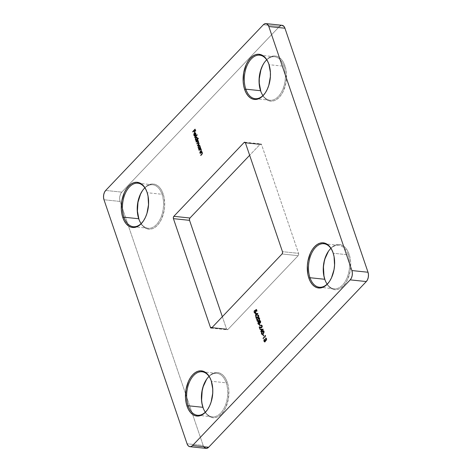 <?xml version="1.0" encoding="UTF-8"?>
<svg xmlns="http://www.w3.org/2000/svg" width="472" height="472" viewBox="0 0 472 472"><rect width="100%" height="100%" fill="white"/><g stroke="black" fill="none" stroke-linecap="round" stroke-linejoin="round"><path stroke-width="0.35" stroke-dasharray="2.36 1.77" d="M260.786 91.261L262.261 94.665L264.143 97.456L266.367 99.515L268.833 100.772L271.459 101.173L274.138 100.707L276.769 99.385L279.253 97.267L281.489 94.43L283.395 90.978L285.938 82.801L286.492 73.968L285.985 69.738L284.976 65.838L283.855 66.239A21.865 13.033 96 0 1 280.091 94.365A21.865 13.033 96 0 1 263.028 95.692A21.865 13.033 96 0 1 262.951 95.574A21.865 13.033 -84 0 0 269.931 100.223A21.865 13.033 -84 0 0 282.846 89.273A21.865 13.033 -84 0 0 283.855 66.239A21.865 13.033 -84 0 0 274.486 56.734A21.865 13.033 -84 0 0 266.698 59.832A21.865 13.033 96 0 1 266.798 59.737A21.865 13.033 96 0 1 283.855 66.239L269.087 64.694L268.863 64.151L269.087 64.694A21.865 13.033 -84 0 0 268.597 63.384A21.865 13.033 -84 0 0 268.474 63.089A21.865 13.033 96 0 1 269.087 64.694L283.855 66.239L284.976 65.838A22.703 13.535 -84 0 0 264.467 62.381A22.703 13.535 -84 0 0 264.285 62.652M138.951 219.291L140.426 222.695L142.308 225.486L144.526 227.545L146.999 228.802L149.618 229.203L152.303 228.737L154.934 227.421L157.412 225.297L159.654 222.459L161.56 219.008L164.103 210.831L164.639 206.411L164.15 197.768L163.135 193.874L162.02 194.275A21.865 13.033 96 0 1 158.256 222.395A21.865 13.033 96 0 1 141.193 223.722A21.865 13.033 96 0 1 141.11 223.61A21.865 13.033 -84 0 0 148.09 228.253A21.865 13.033 -84 0 0 161.005 217.303A21.865 13.033 -84 0 0 162.02 194.275A21.865 13.033 -84 0 0 152.651 184.77A21.865 13.033 -84 0 0 144.857 187.868A21.865 13.033 96 0 1 144.963 187.773A21.865 13.033 96 0 1 162.02 194.275L147.246 192.723L147.022 192.181L147.246 192.723A21.865 13.033 -84 0 0 146.757 191.414A21.865 13.033 -84 0 0 146.633 191.125A21.865 13.033 96 0 1 147.246 192.723L162.02 194.275L163.135 193.874A22.703 13.535 -84 0 0 142.627 190.417A22.703 13.535 -84 0 0 142.45 190.682M203.137 407.849L204.612 411.254L206.5 414.044L208.718 416.103L211.185 417.36L213.81 417.761L216.489 417.295L219.12 415.974L221.604 413.856L223.84 411.018L225.746 407.566L228.289 399.389L228.843 390.562L228.336 386.326L227.327 382.432L226.206 382.833A21.865 13.033 96 0 1 222.442 410.953A21.865 13.033 96 0 1 205.385 412.28A21.865 13.033 96 0 1 205.302 412.168A21.865 13.033 -84 0 0 212.282 416.811A21.865 13.033 -84 0 0 225.197 405.861A21.865 13.033 -84 0 0 226.206 382.833A21.865 13.033 -84 0 0 216.843 373.322A21.865 13.033 -84 0 0 209.049 376.426A21.865 13.033 96 0 1 209.149 376.326A21.865 13.033 96 0 1 226.206 382.833L211.438 381.282L211.214 380.739L211.438 381.282A21.865 13.033 -84 0 0 210.949 379.972A21.865 13.033 -84 0 0 210.825 379.683A21.865 13.033 96 0 1 211.438 381.282L226.206 382.833L227.327 382.432A22.703 13.535 -84 0 0 206.819 378.975A22.703 13.535 -84 0 0 206.636 379.24M332.666 251.653A21.865 13.033 96 0 1 333.273 253.252L333.049 252.709L333.273 253.252A21.865 13.033 -84 0 0 332.784 251.936A21.865 13.033 -84 0 0 332.666 251.647M324.978 279.819L326.453 283.224L328.335 286.014L330.553 288.073L333.026 289.33L335.651 289.731L338.33 289.265L340.961 287.944L343.445 285.825L345.681 282.988L347.587 279.536L350.13 271.353L350.684 262.526L350.177 258.296L349.168 254.396L348.047 254.797A21.865 13.033 96 0 1 344.283 282.923A21.865 13.033 96 0 1 327.22 284.25A21.865 13.033 96 0 1 327.143 284.132A21.865 13.033 -84 0 0 334.123 288.781A21.865 13.033 -84 0 0 347.038 277.831A21.865 13.033 -84 0 0 348.047 254.797L333.273 253.252L348.047 254.797A21.865 13.033 -84 0 0 338.678 245.292A21.865 13.033 -84 0 0 330.89 248.39A21.865 13.033 96 0 1 330.99 248.296A21.865 13.033 96 0 1 348.047 254.797L349.168 254.396A22.703 13.535 -84 0 0 328.654 250.939A22.703 13.535 -84 0 0 328.477 251.21M120.1 201.444L103.987 199.756L120.1 201.444L119.652 199.036L119.817 196.423L120.572 193.998L121.8 192.133L279.471 26.444L263.358 24.756L279.471 26.444L121.8 192.133A6.726 4.012 -84 0 0 120.1 201.444L203.172 445.462L120.1 201.444M204.169 447.297L203.172 445.462L187.059 443.774L203.172 445.462A6.726 4.012 -84 0 0 206.052 448.388M105.687 190.446L121.8 192.133L105.687 190.446M280.988 25.429L282.557 25.405M227.911 329.486L298.151 255.677L298.646 254.603L298.57 253.346L261.571 144.65L260.975 143.948L260.202 144.208L249.653 155.288L260.202 144.208L245.31 142.644L260.202 144.208A1.681 1.003 -84 0 1 260.851 143.919A1.681 1.003 -84 0 1 261.571 144.65L245.458 142.963L261.571 144.65L298.57 253.346L282.457 251.659L298.57 253.346A1.681 1.003 -84 0 1 298.151 255.677L282.038 253.989L298.151 255.677L227.911 329.486L211.798 327.792L227.911 329.486L227.138 329.745L226.542 329.037L212.058 327.521L226.542 329.037A1.681 1.003 -84 0 0 227.262 329.769A1.681 1.003 -84 0 0 227.911 329.486M222.347 316.712L226.542 329.037L222.347 316.712M325.367 280.875A22.703 13.535 -84 0 0 325.485 281.176A22.703 13.535 -84 0 0 343.887 285.336A22.703 13.535 -84 0 0 349.168 254.396L347.687 250.992L345.805 248.201L343.587 246.142L341.114 244.885L338.495 244.484L335.81 244.95L333.179 246.272L330.701 248.39L328.465 251.228M325.055 258.603L323.473 267.276M203.526 408.911A22.703 13.535 -84 0 0 203.65 409.212A22.703 13.535 -84 0 0 222.052 413.366A22.703 13.535 -84 0 0 227.327 382.432L225.852 379.022L223.97 376.237L221.746 374.172L219.279 372.915L216.654 372.514L213.975 372.986L211.344 374.302L208.86 376.42L206.624 379.264M201.621 399.719L202.128 403.955M139.334 220.353A22.703 13.535 -84 0 0 139.458 220.654A22.703 13.535 -84 0 0 157.86 224.814A22.703 13.535 -84 0 0 163.135 193.874L161.66 190.464L159.778 187.679L157.559 185.614L155.087 184.357L152.462 183.956L149.783 184.428L147.152 185.744L144.668 187.862L142.432 190.706M261.175 92.317A22.703 13.535 -84 0 0 261.293 92.618A22.703 13.535 -84 0 0 279.701 96.778A22.703 13.535 -84 0 0 284.976 65.838L283.501 62.434L281.613 59.643L279.394 57.584L276.928 56.327L274.303 55.926L271.624 56.392L268.993 57.714L266.509 59.832L264.273 62.67L262.367 66.121M147.246 192.723A21.865 13.033 96 0 1 143.523 220.79A21.865 13.033 -84 0 0 143.706 220.53A21.865 13.033 -84 0 0 147.246 192.723M211.438 381.282A21.865 13.033 96 0 1 207.715 409.348A21.865 13.033 -84 0 0 207.892 409.088A21.865 13.033 -84 0 0 211.438 381.282M333.273 253.252A21.865 13.033 96 0 1 329.55 281.318A21.865 13.033 -84 0 0 329.733 281.058A21.865 13.033 -84 0 0 333.273 253.252M269.087 64.694A21.865 13.033 96 0 1 265.364 92.76A21.865 13.033 -84 0 0 265.541 92.5A21.865 13.033 -84 0 0 269.087 64.694M282.061 25.299A6.726 4.012 -84 0 0 279.471 26.444M195.148 129.375L195.951 130.962L195.709 131.216L195.951 130.962L195.148 129.375M195.213 129.759L194.21 130.496L194.977 131.983L194.464 132.207L194.977 131.983L194.482 130.526L195.213 129.759M194.24 130.779L192.812 131.965L194.24 130.779M194.942 135.635L194.334 134.939L194.452 133.718L194.098 135.01L195.066 135.641L194.73 136.019M194.075 134.927L194.257 133.558M195.142 132.715L195.963 133.428L195.992 134.862L195.491 135.788L196.051 133.759L195.107 132.72M195.066 135.641L195.066 136.036L194.535 135.906M194.092 135.022L194.434 133.222M195.591 135.234L195.756 133.665L195.579 135.234L194.895 133.198L195.591 135.234M195.249 133.116L194.895 133.198M197.119 134.904L197.42 135.033L194.718 137.564L197.42 135.033L197.119 134.904M198.222 138.16L198.606 138.514L195.904 141.04L198.606 138.514L198.222 138.16M195.567 139.293L195.691 138.001M196.576 137.051L197.455 137.806L197.455 139.275L197.349 137.547L196.464 137.075M195.774 137.8L195.579 139.387M196.629 140.036L195.957 139.665L195.786 138.75L196.081 137.8L196.789 137.476M197.243 138.03L197.166 139.476M197.249 139.252L197.272 138.131M196.547 137.458L195.927 137.635L195.609 139.441L196.311 140.025M197.975 140.65L198.163 140.001L197.845 140.632L198.618 141.222L198.494 142.514L199.243 143.063L198.73 144.833L197.52 145.789L198.889 144.656L199.326 143.559L199.107 142.786L198.494 142.514L198.618 141.222L197.975 140.65L198.34 140.762M198.618 144.503L199.013 143.228M198.447 142.809L196.895 143.96L198.783 142.88M198.346 142.208L198.417 141.5M197.815 140.975L196.275 142.125L198.169 141.057M198.411 141.482L198.157 142.485M199.036 143.311L198.924 144.137M200.329 147.122L200.706 147.482L198.706 149.27L200.706 147.482L200.329 147.122M198.364 147.524L198.494 146.231M199.373 145.282L200.258 146.037L200.275 147.488L200.205 145.901L199.267 145.305M198.57 146.031L198.382 147.618M199.432 148.267L198.759 147.895L198.588 146.981L198.936 145.96L199.591 145.706M200.057 147.465L200.081 146.379L199.969 147.706M199.349 145.689L198.724 145.866L198.405 147.665L199.107 148.255M200.771 148.432L201.078 148.562L200.494 148.863L201.455 149.547L200.919 151.477L199.762 152.373L201.455 150.656L201.455 149.547L200.771 148.432M201.113 150.769L201.219 149.718M200.588 149.235L199.343 150.379L200.677 149.223M201.255 149.836L201.178 150.656M201.827 151.536L202.134 151.665L201.55 151.966L202.512 152.657L201.975 154.58L200.818 155.483L202.512 153.76L202.512 152.657L201.827 151.536M202.169 153.872L202.276 152.822M201.644 152.338L200.399 153.488L201.733 152.326M202.311 152.946L202.234 153.76M256.455 309.449L257.234 310.983L256.992 311.237L257.234 310.983L256.455 309.449M254.679 312.889L255.175 313.089L255.83 312.623L256.172 311.343L255.877 310.446L256.567 309.986L255.606 310.417L256.066 310.83L255.688 312.8L254.921 313.06M254.325 311.638L254.449 311.054M254.538 310.847L254.396 312.134L255.582 312.458M255.794 312.134L255.901 311.608M255.889 311.39L255.777 312.175M255.328 312.641L254.668 312.163L254.703 310.576L254.32 311.939M257.895 313.432L256.267 315.202L256.68 315.65L256.166 315.88L257.895 313.432M256.29 315.485L255.476 316.028L256.29 315.485M257.452 313.815L256.048 313.803L256.42 314.901L255.783 313.78L257.452 313.815M258.078 315.39L257.535 315.526L258.491 315.544M258.137 314.966L258.886 315.591L258.562 317.444L257.458 317.591M257.623 317.656L258.432 317.556L258.957 316.588L258.792 315.373L258.019 315.001M256.508 317.343L256.851 319.302L256.508 317.343M257.246 320.057L257.334 319.656M259.098 317.733L259.812 318.305L258.992 320.883L257.777 321.479M257.405 319.456L257.228 320.193M257.765 321.473L258.78 321.09L259.73 319.786L259.812 318.305L259.028 317.75M259.63 318.889L259.393 319.863M258.013 321.09L257.529 320.547L257.665 319.532L258.591 318.399L259.305 318.211M259.004 318.169L257.989 318.688L257.565 320.677L258.237 321.037M259.529 319.562L259.63 319.001M259.665 320.93L259.488 321.792L258.591 321.751L259.488 321.792L259.806 320.73L260.78 321.161L260.52 322.848L259.848 322.848L259.458 324.223L258.874 324.459M260.007 322.966L260.52 322.848L259.848 322.848L259.458 324.223M258.16 322.866L258.29 322.258M260.52 322.848L260.815 321.261L259.948 320.529M259.488 321.792L258.821 321.579M258.332 322.158L258.154 322.972M258.986 324.04L258.432 322.759L259.181 321.987M259.588 322.647L259.441 323.768M260.237 322.612L259.718 321.609L259.966 321.013L260.426 321.166M260.603 321.674L260.497 322.411M260.013 320.984L259.647 321.031L259.512 322.181L260.42 322.512L260.532 321.402M258.904 321.951L258.426 322.057L258.261 323.479L259.346 323.898L259.535 322.476M259.724 324.394L260.397 325.603L260.155 325.857L260.397 325.603L259.724 324.394M261.594 325.125L262.343 325.751L262.019 327.603L260.916 327.751M259.972 327.497L260.308 329.462L259.972 327.497M261.476 325.155L262.249 325.527L262.414 326.748L261.954 327.662L261.187 327.816M262.149 326.683L262.166 326.323M263.27 329.238L261.647 331.002L262.06 331.456L261.547 331.68L263.27 329.238M261.671 331.285L260.857 331.834L261.671 331.285M262.833 329.621L261.429 329.609L261.801 330.701L261.163 329.58L262.833 329.621M261.665 333.037L261.753 332.636M263.518 330.713L264.226 331.285L263.411 333.863L262.196 334.459M261.824 332.435L261.647 333.173M262.184 334.453L263.199 334.07L264.143 332.766L264.202 331.208L263.447 330.73M264.049 331.869L263.813 332.843M262.432 334.07L261.948 333.527L262.084 332.512L263.01 331.379L263.724 331.197M263.423 331.149L262.408 331.668L261.984 333.657L262.656 334.017M263.948 332.542L264.049 331.981M263.181 334.548L263.854 335.757L263.612 336.017L263.854 335.757L263.181 334.548M265.305 335.45L265.783 336.093L263.146 338.56L265.783 336.093L265.305 335.45M265.748 338.176L266.727 338.63L265.901 338.023M264.585 341.805L265.352 341.775L265.842 340.43L266.597 340.188L266.727 338.63L266.479 340.347L265.842 340.43L265.429 341.704L264.751 341.905M264.119 340.483L264.243 339.81M264.349 339.557L264.208 340.961L265.299 341.392M266.149 340.111L265.388 339.457L266.367 340.017L266.485 338.89M266.479 340.347L265.919 340.477M264.119 340.672L264.515 339.279L264.426 340.813L265.093 341.527M266.414 339.958L266.55 339.167M268.597 63.384L268.35 62.788M264.108 62.912L264.467 62.381M146.757 191.414L146.515 190.824M142.267 190.942L142.627 190.417M210.949 379.972L210.707 379.382M206.459 379.5L206.819 378.975M332.784 251.936L332.542 251.346M328.294 251.47L328.654 250.939M259.718 55.189L274.486 56.734M323.91 243.747L338.678 245.292M202.069 371.777L216.843 373.322M137.877 183.219L152.651 184.77M133.322 226.707L148.09 228.253M197.514 415.266L212.282 416.811M319.349 287.23L334.123 288.781M255.157 98.677L269.931 100.223M325.243 280.586L325.485 281.176M329.733 281.058L329.373 281.583M203.403 408.616L203.65 409.212M207.892 409.088L207.532 409.619M139.216 220.064L139.458 220.654M143.706 220.53L143.346 221.061M261.051 92.028L261.293 92.618M265.541 92.5L265.181 93.025M244.738 142.231L260.851 143.919M211.149 328.081L227.262 329.769"/><path stroke-width="0.71" d="M268.474 63.089A21.865 13.033 -84 0 0 250.774 59.49A21.865 13.033 -84 0 0 245.794 89.167L244.673 89.568A22.703 13.535 96 0 1 249.948 58.634A22.703 13.535 96 0 1 268.35 62.788A22.703 13.535 96 0 1 268.863 64.151L267.388 60.746L265.5 57.956L263.282 55.897L260.815 54.64L258.19 54.239L255.511 54.705L252.88 56.026L250.396 58.144L248.16 60.982L246.254 64.434L243.711 72.611L243.157 81.438L243.664 85.674L244.673 89.568L246.148 92.978L248.03 95.763L250.254 97.828L252.721 99.085L255.346 99.486L258.025 99.014L260.656 97.698L263.14 95.58L265.376 92.736L267.282 89.291L268.786 85.361L270.362 76.694L270.379 72.281L268.863 64.151A22.703 13.535 96 0 1 265.181 93.025A22.703 13.535 96 0 1 244.673 89.568L245.794 89.167A21.865 13.033 96 0 1 246.803 66.139A21.865 13.033 96 0 1 259.718 55.189A21.865 13.033 96 0 1 268.474 63.095M260.562 90.718A21.865 13.033 96 0 1 264.108 62.912A21.865 13.033 96 0 1 266.698 59.832A21.865 13.033 -84 0 0 260.562 90.718L245.794 89.167L260.562 90.718A21.865 13.033 -84 0 0 262.951 95.574A21.865 13.033 96 0 1 261.051 92.028A21.865 13.033 96 0 1 260.562 90.718L260.786 91.261L260.562 90.718M264.285 62.652A22.703 13.535 -84 0 0 260.786 91.261A22.703 13.535 -84 0 0 261.175 92.317M146.633 191.125A21.865 13.033 -84 0 0 128.939 187.52A21.865 13.033 -84 0 0 123.953 217.203L122.832 217.604A22.703 13.535 96 0 1 128.113 186.664A22.703 13.535 96 0 1 146.515 190.824A22.703 13.535 96 0 1 147.022 192.181L145.547 188.776L143.665 185.986L141.447 183.927L138.975 182.67L136.349 182.269L133.67 182.735L131.039 184.056L128.555 186.174L126.319 189.012L124.413 192.464L121.87 200.647L121.316 209.474L121.823 213.704L122.832 217.604L124.313 221.008L126.195 223.799L128.413 225.858L130.886 227.115L133.505 227.516L136.19 227.05L138.821 225.728L141.299 223.61L143.535 220.772L145.447 217.321L146.945 213.397L148.527 204.724L148.037 196.081L147.022 192.181A22.703 13.535 96 0 1 143.346 221.061A22.703 13.535 96 0 1 122.832 217.604L123.953 217.203A21.865 13.033 96 0 1 124.962 194.169A21.865 13.033 96 0 1 137.877 183.219A21.865 13.033 96 0 1 146.639 191.125M138.727 218.748A21.865 13.033 96 0 1 142.267 190.942A21.865 13.033 96 0 1 144.857 187.868A21.865 13.033 -84 0 0 138.727 218.748L123.953 217.203L138.727 218.748A21.865 13.033 -84 0 0 141.11 223.61A21.865 13.033 96 0 1 139.216 220.064A21.865 13.033 96 0 1 138.727 218.748L138.951 219.291L138.727 218.748M142.45 190.682A22.703 13.535 -84 0 0 138.951 219.291A22.703 13.535 -84 0 0 139.334 220.353M210.825 379.683A21.865 13.033 -84 0 0 193.125 376.078A21.865 13.033 -84 0 0 188.145 405.761L187.024 406.162A22.703 13.535 96 0 1 192.299 375.222A22.703 13.535 96 0 1 210.707 379.382A22.703 13.535 96 0 1 211.214 380.739L209.739 377.334L207.857 374.544L205.633 372.485L203.167 371.228L200.541 370.827L197.862 371.293L195.231 372.614L192.747 374.733L190.511 377.57L188.605 381.022L186.062 389.199L185.508 398.032L186.015 402.262L187.024 406.162L188.499 409.566L190.387 412.357L192.605 414.416L195.072 415.673L197.697 416.074L200.376 415.608L203.007 414.286L205.491 412.168L207.727 409.33L209.633 405.879L211.137 401.955L212.713 393.282L212.73 388.869L211.214 380.739A22.703 13.535 96 0 1 207.532 409.619A22.703 13.535 96 0 1 187.024 406.162L188.145 405.761A21.865 13.033 96 0 1 189.154 382.727A21.865 13.033 96 0 1 202.069 371.777A21.865 13.033 96 0 1 210.825 379.683M202.913 407.306A21.865 13.033 96 0 1 206.459 379.5A21.865 13.033 96 0 1 209.049 376.426A21.865 13.033 -84 0 0 202.913 407.306L188.145 405.761L202.913 407.306A21.865 13.033 -84 0 0 205.302 412.168A21.865 13.033 96 0 1 203.403 408.616A21.865 13.033 96 0 1 202.913 407.306L203.137 407.849L202.913 407.306M206.636 379.24A22.703 13.535 -84 0 0 203.137 407.849A22.703 13.535 -84 0 0 203.526 408.911M332.666 251.647A21.865 13.033 -84 0 0 314.966 248.048A21.865 13.033 -84 0 0 309.98 277.725L308.865 278.126A22.703 13.535 96 0 1 314.14 247.186A22.703 13.535 96 0 1 332.542 251.346A22.703 13.535 96 0 1 333.049 252.709L331.574 249.304L329.692 246.514L327.474 244.455L325.002 243.198L322.382 242.797L319.697 243.263L317.066 244.579L314.588 246.703L312.346 249.54L310.44 252.992L307.897 261.169L307.361 265.588L307.85 274.232L308.865 278.126L310.34 281.536L312.222 284.321L314.44 286.386L316.913 287.643L319.538 288.044L322.217 287.572L324.848 286.256L327.332 284.138L329.568 281.294L331.474 277.849L334.017 269.665L334.554 265.252L334.064 256.603L333.049 252.709A22.703 13.535 96 0 1 329.373 281.583A22.703 13.535 96 0 1 308.865 278.126L309.98 277.725A21.865 13.033 96 0 1 310.995 254.697A21.865 13.033 96 0 1 323.91 243.747A21.865 13.033 96 0 1 332.666 251.653M324.754 279.276A21.865 13.033 96 0 1 328.294 251.47A21.865 13.033 96 0 1 330.89 248.39A21.865 13.033 -84 0 0 324.754 279.276L309.98 277.725L324.754 279.276A21.865 13.033 -84 0 0 327.143 284.132A21.865 13.033 96 0 1 325.243 280.586A21.865 13.033 96 0 1 324.754 279.276L324.978 279.819L324.754 279.276M328.477 251.21A22.703 13.535 -84 0 0 324.978 279.819A22.703 13.535 -84 0 0 325.367 280.875M281.778 25.287L283.943 26.391L284.94 28.226L268.828 26.538L284.94 28.226L368.012 272.244L351.9 270.556L268.828 26.538A6.726 4.012 96 0 0 265.948 23.612A6.726 4.012 96 0 0 263.358 24.756L105.687 190.446A6.726 4.012 96 0 0 103.987 199.756L103.539 197.349L103.704 194.735L104.46 192.31L105.687 190.446L263.358 24.756L264.875 23.736L266.444 23.718L267.83 24.703L268.828 26.538L351.9 270.556L352.348 272.963L352.183 275.577L351.428 278.002L350.2 279.866L192.529 445.556L191.012 446.571L189.443 446.595L188.057 445.609L187.059 443.774L103.987 199.756L187.059 443.774A6.726 4.012 96 0 0 189.939 446.701L206.052 448.388A6.726 4.012 -84 0 0 208.642 447.244L192.529 445.556L350.2 279.866L366.313 281.554L208.642 447.244L206.335 448.4L204.169 447.297M264.969 335.427L265.158 335.993L263.146 338.56L265.518 336.064L264.969 335.427L265.305 335.45L264.969 335.427L265.158 335.993L263.146 338.56L265.518 336.064L264.969 335.427M261.753 332.636L262.562 331.368L261.47 333.875L262.249 334.453L263.352 333.604L263.99 332.377L263.895 331.102L263.181 330.701L261.559 332.406L261.388 333.527L261.736 333.905L261.665 333.037M261.211 327.822L260.644 327.721L261.748 327.574L262.078 325.721L261.464 325.096L260.88 325.356L261.83 325.963L261.506 327.361L259.187 326.943L260.037 329.432L259.7 327.474L261.34 327.81L261.995 327.202L261.984 325.503L261.211 325.131L260.992 325.686L262.096 325.993L261.258 325.715M260.52 322.848L259.582 322.824L260.255 322.824L260.591 322.034L260.101 320.577L259.464 320.795L259.222 321.762L258.432 321.621L257.895 323.226L258.756 324.435L259.376 323.928L259.582 322.824L260.255 322.824L260.514 321.137L259.541 320.7L259.222 321.762L258.326 321.721L258.013 323.733L258.656 324.435M258.007 317.691L257.187 317.567L258.29 317.414L258.621 315.567L258.001 314.936L257.423 315.202L258.367 315.803L258.16 317.107L255.73 316.783L256.579 319.273L256.243 317.314L257.883 317.656L258.538 317.042L258.526 315.343L257.753 314.971L257.535 315.526L258.638 315.833L257.8 315.556M256.455 309.449L255.14 310.316L255.617 311.361L255.193 312.541L254.467 312.305L254.314 310.729L254.054 311.909L254.55 312.971L255.688 312.387L255.606 310.417L256.296 309.962L256.721 311.207L256.963 310.954L256.455 309.449L255.14 310.316L255.535 310.995L255.317 312.434L254.886 312.629L255.582 312.458L254.396 312.134L254.432 310.546L254.148 312.37L254.786 313.06L255.417 312.771L255.606 310.417L256.296 309.962L256.721 311.207L256.963 310.954L256.455 309.449M201.261 149.848L200.954 149.689L201.113 150.769L199.762 152.373L200.647 151.447L201.184 149.524L200.494 148.863L200.694 148.202L198.96 150.025L199.072 150.356L200.293 149.211L200.954 149.689L200.907 150.627L199.762 152.373L201.084 150.881L201.184 149.524L200.494 148.863L200.694 148.202L198.96 150.025L200.771 148.432L198.96 150.025L199.072 150.356L200.588 149.235M196.163 141.795L196.275 142.125L197.904 141.028L198.087 142.16L196.895 143.96L198.193 142.774L198.771 143.281L197.52 145.789L198.865 144.285L198.977 143.034L198.222 142.491L198.417 141.511L197.703 140.621L197.892 139.972L196.163 141.795L197.969 140.202L196.163 141.795L196.275 142.125L197.685 140.933L198.116 141.364L196.895 143.96L198.317 142.768L198.742 143.199L197.52 145.789L198.458 144.804L198.977 143.034L198.222 142.491L198.352 141.193L197.703 140.621L197.892 139.972L196.163 141.795M194.606 137.234L194.718 137.564L197.036 134.679L194.718 137.564L197.148 135.01L197.036 134.679L194.606 137.234M192.7 131.635L192.812 131.965L193.968 130.75L194.464 132.207L194.21 130.496L194.942 129.729L195.438 131.186L195.679 130.933L195.072 129.145L192.812 131.965L193.968 130.75L194.464 132.207L194.706 131.953L194.21 130.496L194.942 129.729L195.438 131.186L195.679 130.933L195.072 129.145L192.7 131.635M173.849 216.323L173.354 217.397L173.43 218.654L210.429 327.35L211.025 328.052L211.798 327.792L282.038 253.989L282.533 252.915L282.457 251.659L245.458 142.963L244.862 142.255L244.089 142.514L173.849 216.323L244.089 142.514L245.31 142.644L244.089 142.514A1.681 1.003 96 0 1 244.738 142.231A1.681 1.003 96 0 1 245.458 142.963L282.457 251.659A1.681 1.003 96 0 1 282.038 253.989L211.798 327.792A1.681 1.003 96 0 1 211.149 328.081A1.681 1.003 96 0 1 210.429 327.35L173.43 218.654L189.543 220.341L222.347 316.712L189.543 220.341L173.43 218.654A1.681 1.003 96 0 1 173.849 216.323L189.962 218.011L189.467 219.085L189.543 220.341A1.681 1.003 -84 0 1 189.962 218.011L173.849 216.323M194.8 135.611L194.045 134.803L194.405 133.358L195.219 135.759L195.797 134.467L195.638 133.251L195.019 132.691L194.169 133.192L193.78 134.685L194.057 135.623L194.8 136.007L194.098 135.01L194.405 133.358L195.219 135.759L195.721 134.833L195.697 133.399L195.019 132.691L194.334 132.986L193.898 135.275L194.8 136.007L194.942 135.635M198.222 138.16L197.19 139.246L196.942 137.311L196.199 137.045L195.727 137.405L195.272 139.045L196.092 140.396L195.904 141.04L198.334 138.485L198.222 138.16L197.19 139.246L197.184 137.777L196.44 137.022L195.815 137.305L195.39 139.647L196.092 140.396L195.904 141.04L198.222 138.16M200.329 147.122L200.004 147.459L199.739 145.541L198.995 145.276L198.529 145.636L198.075 147.276L198.895 148.627L198.706 149.27L200.441 147.453L200.329 147.122L200.004 147.459L199.986 146.007L199.243 145.252L198.618 145.535L198.193 147.878L198.895 148.627L198.706 149.27L200.329 147.122M201.237 152.362L202.311 152.946L202.01 152.792L202.169 153.872L200.706 155.152L200.818 155.483L201.703 154.55L202.24 152.627L201.55 151.966L201.75 151.305L200.022 153.129L200.134 153.459L201.349 152.314L202.01 152.792L201.963 153.73L200.818 155.483L202.14 153.984L202.24 152.627L201.55 151.966L201.75 151.305L200.022 153.129L201.827 151.536L200.022 153.129L200.134 153.459L201.644 152.338M255.317 313.384L255.912 315.125L255.476 316.028L256.025 315.455L256.166 315.88L256.267 315.202L257.907 313.473L255.317 313.384L257.895 313.432L255.317 313.384L255.912 315.125L255.476 316.028L256.025 315.455L256.166 315.88L256.267 315.202L257.907 313.473L255.317 313.384M257.334 319.656L258.143 318.388L257.051 320.895L257.83 321.473L258.933 320.624L259.57 319.397L259.482 318.122L258.762 317.721L257.14 319.426L256.969 320.547L257.317 320.925L257.246 320.057M259.405 324.417L259.883 325.827L259.647 324.164L259.405 324.417L259.724 324.394L259.405 324.417L259.883 325.827L260.125 325.574L259.647 324.164L259.405 324.417M260.697 329.19L261.287 330.931L260.857 331.834L261.399 331.255L261.547 331.68L261.789 331.427L261.647 331.002L263.287 329.279L260.697 329.19L263.27 329.238L260.697 329.19L261.287 330.931L260.857 331.834L261.399 331.255L261.547 331.68L261.789 331.427L261.647 331.002L263.287 329.279L260.697 329.19M262.863 334.577L263.341 335.987L263.582 335.734L263.105 334.323L262.863 334.577L263.181 334.548L262.863 334.577L263.341 335.987L263.582 335.734L263.105 334.323L262.863 334.577M266.22 338.861L266.043 340.035L265.388 339.457L265.146 339.71L265.229 341.014L264.757 341.51L264.161 340.79L264.173 339.362L263.866 340.796L264.473 341.875L265.164 341.675L265.577 340.401L266.426 339.964L266.426 338.507L265.565 338.099L266.485 338.89L265.86 338.507L266.485 338.89L265.878 340.082L266.367 340.017L265.388 339.457L264.703 341.51L265.299 341.392L264.208 340.961L264.249 339.25L263.966 341.209L264.609 341.911L265.164 341.675L265.577 340.401L266.208 340.318L266.462 338.601L265.482 338.147L266.22 338.861L265.594 338.477M265.948 23.612L282.061 25.299A6.726 4.012 -84 0 1 284.94 28.226L368.012 272.244L368.461 274.651L368.296 277.265L367.541 279.69L366.313 281.554L208.642 447.244L192.529 445.556A6.726 4.012 96 0 1 189.939 446.701M279.471 26.444L280.988 25.429M249.653 155.288L189.962 218.011L249.653 155.288M328.465 251.228L325.055 258.603M323.473 267.276L323.963 275.919L324.978 279.819M206.624 379.264L203.214 386.639L202.175 390.893L201.621 399.719M202.128 403.955L203.137 407.849M142.432 190.706L140.526 194.151L137.983 202.335L137.429 211.161L138.951 219.291M262.367 66.121L260.863 70.045L259.287 78.718L259.27 83.131L260.786 91.261M143.523 220.79A21.865 13.033 96 0 1 133.322 226.707A21.865 13.033 96 0 1 123.953 217.203A21.865 13.033 -84 0 0 143.523 220.79M207.715 409.348A21.865 13.033 96 0 1 197.514 415.266A21.865 13.033 96 0 1 188.145 405.761A21.865 13.033 -84 0 0 207.715 409.348M329.55 281.318A21.865 13.033 96 0 1 319.349 287.23A21.865 13.033 96 0 1 309.98 277.725A21.865 13.033 -84 0 0 329.55 281.318M265.364 92.76A21.865 13.033 96 0 1 255.157 98.677A21.865 13.033 96 0 1 245.794 89.167A21.865 13.033 -84 0 0 265.364 92.76M350.2 279.866L366.313 281.554A6.726 4.012 -84 0 0 368.012 272.244L351.9 270.556A6.726 4.012 96 0 1 350.2 279.866M212.058 327.521L210.429 327.35L212.058 327.521M195.626 130.986L194.942 129.729L195.626 130.986M194.659 132.007L193.968 130.75L194.659 132.007M195.066 136.036L193.898 135.275L194.075 134.927M194.257 133.558L194.334 132.986L195.284 132.715M195.402 135.535L194.405 133.358L195.402 135.535M194.794 136.036L194.045 134.709M194.293 133.476L195.196 132.715M195.786 133.771L195.491 133.641L195.32 135.204L194.629 133.169L195.756 133.665L195.013 133.151M195.756 133.665L195.089 133.116L195.573 134.024L195.32 135.204L194.629 133.169L195.361 133.145L194.895 133.198M194.629 133.169L195.089 133.116M195.544 139.075L196.358 140.426L195.792 140.715L196.358 140.426L195.39 139.647L195.567 139.293M195.691 138.001L195.815 137.305L196.576 137.051M197.455 139.275L198.299 138.385L197.455 139.275M196.859 137.087L196.081 137.334L195.585 138.414M197.308 139.004L196.924 139.836L196.328 140.031L197.249 139.252M196.789 137.476L197.278 138.143M197.272 138.131L196.977 138.001L196.924 139.836L196.44 140.06M196.653 139.806L196.057 140.007L195.52 138.975L195.927 137.635L196.977 138.001L196.783 139.647L195.609 139.441L195.927 137.635L196.547 137.458M198.075 140.733L197.703 140.621M198.966 144.06L197.715 145.594L197.408 145.464L198.954 144.084M199.042 143.346L198.447 142.809M198.358 142.184L197.089 143.759L196.783 143.63L198.346 142.208M198.417 141.5L197.815 140.975M197.868 140.963L198.435 141.576M198.299 142.868L199.054 143.399M198.34 147.305L199.16 148.656L198.594 148.945L199.16 148.656L198.193 147.878L198.364 147.524M198.494 146.231L198.618 145.535L199.373 145.282M199.662 145.317L198.883 145.565L198.387 146.644M200.11 147.234L199.727 148.066L199.131 148.261M199.591 145.706L200.104 146.485M200.081 146.379L199.774 146.231L199.455 148.037L200.057 147.465M199.455 148.037L198.859 148.237L198.323 147.205L198.724 145.866L199.774 146.231L199.697 147.677L198.972 148.261L199.727 148.066L198.405 147.665L198.724 145.866L199.349 145.689M200.181 149.258L201.219 149.718L200.452 149.288M200.677 149.223L201.284 149.972M201.733 152.326L202.276 152.822L201.509 152.391M256.915 311.007L256.296 309.962L256.915 311.007M254.921 313.06L254.148 312.37L254.325 311.638M254.668 312.163L255.582 312.458L255.794 312.134M255.901 311.608L255.14 310.316L256.508 309.614L255.411 310.346L255.883 311.791M255.824 312.057L255.582 312.458M254.585 310.759L254.402 311.19M254.349 311.437L254.963 313.072M256.355 315.679L256.025 315.455L256.355 315.679M255.665 315.827L255.364 315.703L256.178 315.154L255.588 313.414L256.178 315.154L255.665 315.827M256.42 314.901L257.452 313.815L256.42 314.901L255.783 313.78L257.181 313.791L256.42 314.901M255.783 313.78L257.181 313.791L256.154 314.871L255.783 313.78M257.535 315.526L258.078 315.39M257.187 317.567L257.623 317.656M257.683 317.284L258.426 317.131L258.638 315.833L258.426 317.131L255.73 316.783L256.579 319.273L256.243 317.314L257.73 317.656M256.774 319.072L256.019 316.859L256.774 319.072M258.16 317.107L257.199 317.172M258.426 317.131L258.703 316.163L258.39 315.449M257.777 321.479L257.051 320.895L257.641 321.479L258.727 320.854L259.541 318.276L258.975 317.703L257.877 318.358L259.098 317.733M259.146 317.733L257.405 319.456L257.269 320.753L257.901 321.509M258.945 318.187L259.458 318.352L259.63 319.06M259.547 319.503L258.727 320.7L257.907 321.072M259.63 319.001L259.299 318.541L258.88 320.553L258.237 321.037L257.293 320.653L257.547 319.231L258.863 318.128L259.299 318.541L258.615 320.523L257.972 321.007L257.293 320.653L257.989 318.688L259.57 318.571L259.004 318.169M258.237 321.037L257.565 320.677L258.237 321.037L259.529 319.562M257.972 321.007L257.293 320.653M259.146 318.157L259.299 318.541M258.609 324.429L259.193 324.193L259.582 322.824L260.255 322.824M259.582 322.824L260.178 323.013M258.178 322.689L258.332 323.892L258.874 324.459L258.013 323.733L258.16 322.866M258.29 322.258L258.326 321.721L258.916 321.55M259.222 321.762L258.326 321.721M259.588 321.107L259.541 320.7L260.084 320.565L259.559 321.196M259.948 320.529L259.541 320.7M259.057 321.544L258.243 322.417M259.517 323.603L258.986 324.04M258.939 321.945L259.565 322.559L259.27 322.447L259.075 323.869L259.464 323.733M260.55 322.276L260.237 322.612M259.966 321.013L260.149 322.482L260.497 322.4M260.125 320.96L260.615 321.975M260.609 321.721L259.919 321.06L260.532 321.402M260.42 322.512L259.512 322.181L259.647 321.031L260.267 321.373L260.149 322.482L259.447 321.898L259.647 321.031L260.267 321.373M259.075 323.869L258.491 323.898L258.172 323.125L258.426 322.057L259.27 322.447L259.252 323.574L258.739 324.016L259.346 323.898L258.261 323.479L258.426 322.057L258.904 321.951M258.426 322.057L259.535 322.476L258.697 322.087M260.149 322.482L259.512 322.181M259.647 321.031L260.007 320.984M260.072 325.627L259.671 324.447L260.072 325.627M260.992 325.686L261.535 325.55M260.644 327.721L261.081 327.816M261.14 327.438L261.889 327.291L262.096 325.993L261.889 327.291L259.187 326.943L260.037 329.432L259.7 327.474L261.47 327.851M260.231 329.232L259.476 327.019L260.231 329.232M261.618 327.261L260.656 327.332M261.889 327.291L262.166 326.323L261.641 325.538M261.736 331.48L261.399 331.255L261.736 331.48M261.046 331.633L260.745 331.503L261.559 330.955L260.969 329.214L261.559 330.955L261.046 331.633M261.801 330.701L262.833 329.621L261.801 330.701L261.163 329.58L262.562 329.592L261.801 330.701M261.163 329.58L262.562 329.592L261.535 330.671L261.163 329.58M262.196 334.459L261.47 333.875L262.06 334.459L263.146 333.834L263.96 331.255L263.394 330.683L262.296 331.338L263.518 330.713M263.565 330.713L261.824 332.435L261.689 333.733L262.314 334.489M263.364 331.167L263.877 331.332L264.049 332.04M263.966 332.483L263.146 333.68L262.326 334.052M264.049 331.981L263.718 331.521L263.299 333.533L262.656 334.017L261.712 333.633L261.966 332.211L263.282 331.108L263.718 331.521L263.034 333.503L262.391 333.987L261.712 333.633L262.408 331.668L263.99 331.55L263.423 331.149M262.656 334.017L261.984 333.657L262.656 334.017L263.948 332.542M262.391 333.987L261.712 333.633M263.565 331.137L263.718 331.521M263.535 335.787L263.128 334.607L263.535 335.787M263.335 338.359L263.034 338.229L265.429 336.023L265.234 335.456L265.429 336.023L263.335 338.359M265.842 338.448L265.482 338.147L266.037 338.058L265.842 338.448M265.901 338.023L265.482 338.147M265.577 340.401L265.996 340.513M264.751 341.905L263.966 341.209L264.119 340.483M265.028 341.368L265.146 339.71L265.476 339.675L265.553 340.784L264.957 341.533M266.562 339.221L266.137 338.477M264.916 341.94L264.326 341.462L264.119 340.43M264.173 340.058L264.408 339.451M266.562 339.474L266.485 338.89M268.597 63.384L268.35 62.788M146.757 191.414L146.515 190.824M210.949 379.972L210.707 379.382M332.784 251.936L332.542 251.346"/></g></svg>
